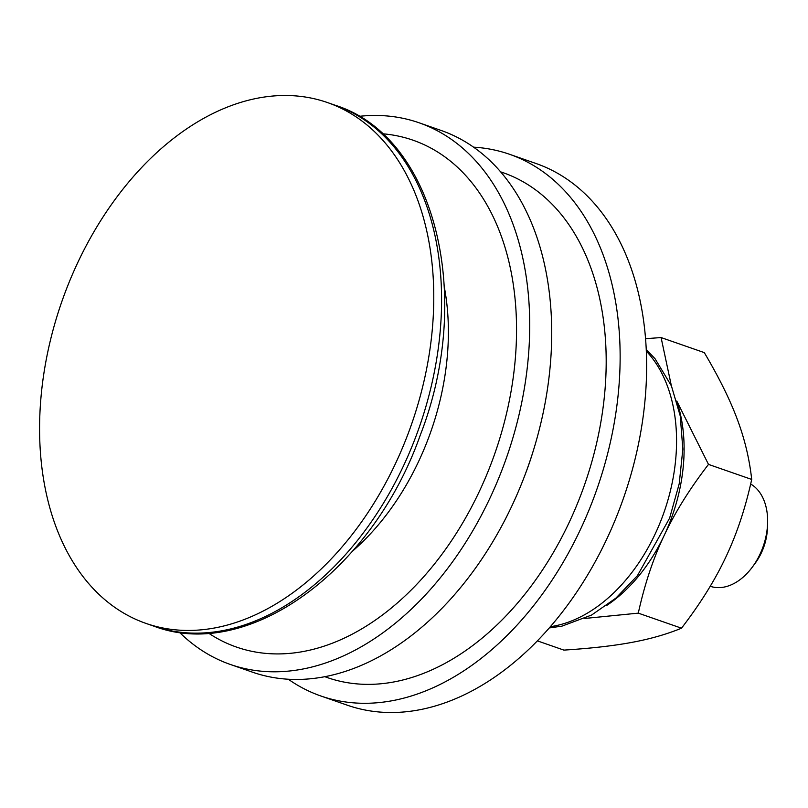 <?xml version="1.0" encoding="UTF-8"?>
<svg xmlns="http://www.w3.org/2000/svg" width="808" height="808" viewBox="0 0 808 808"><rect width="100%" height="100%" fill="white"/><g stroke="black" fill="none" stroke-linecap="round" stroke-linejoin="round"><path stroke-width="1.21" d="M288.294 679.235A286.81 192.718 -70.8 0 0 315.716 694.072A286.81 192.718 -70.8 0 0 320.826 695.981L347.319 705.202A286.81 192.718 -70.8 0 0 622.291 501.546A286.81 192.718 -70.8 0 0 541.077 165.377A286.81 192.718 -70.8 0 0 535.967 163.479L509.474 154.257A286.81 192.718 -70.8 0 0 473.579 147.167M320.826 695.981A286.81 192.718 -70.8 0 0 595.799 492.314A286.81 192.718 -70.8 0 0 514.585 156.156A286.81 192.718 -70.8 0 0 509.474 154.257M324.846 676.69A267.307 179.608 -70.8 0 0 582.861 489.527A267.307 179.608 -70.8 0 0 507.818 174.447A267.307 179.608 -70.8 0 0 500.647 171.872M179.396 632.25A286.81 192.718 -70.8 0 0 225.311 662.59A286.81 192.718 -70.8 0 0 230.421 664.489L252.399 672.145A286.81 192.718 -70.8 0 0 527.371 468.489A286.81 192.718 -70.8 0 0 446.157 132.33A286.81 192.718 -70.8 0 0 441.047 130.431L419.069 122.776A286.81 192.718 -70.8 0 0 359.045 116.352M230.421 664.489A286.81 192.718 -70.8 0 0 505.384 460.833A286.81 192.718 -70.8 0 0 424.17 124.674A286.81 192.718 -70.8 0 0 419.069 122.776M208.525 633.108A268.377 180.325 -70.8 0 0 231.704 645.299A268.377 180.325 -70.8 0 0 492.476 460.075A268.377 180.325 -70.8 0 0 417.776 141.966A268.377 180.325 -70.8 0 0 382.406 133.764M141.077 621.584A275.781 185.305 -70.8 0 0 145.985 623.412A275.781 185.305 -70.8 0 0 410.373 427.584A275.781 185.305 -70.8 0 0 332.29 104.353A275.781 185.305 -70.8 0 0 327.371 102.525A275.781 185.305 -70.8 0 0 62.984 298.354A275.781 185.305 -70.8 0 0 141.077 621.584M606.576 605.535A143.41 96.354 -70.8 0 0 664.136 535.542A143.41 96.354 -70.8 0 0 677.225 402.616M752.339 567.105L755.227 563.196A44.127 29.654 -70.8 0 0 767.438 528.139L767.6 523.281A55.156 37.057 109.2 0 1 752.339 567.105A55.156 37.057 109.2 0 1 710.222 586.275M750.662 484.022A55.156 37.057 109.2 0 1 751.602 484.588A55.156 37.057 109.2 0 1 767.6 523.281M676.791 401.051L708.495 464.398C689.699 488.83 674.912 512.545 664.136 535.542C653.228 558.49 644.612 584.356 638.29 613.141L584.81 618.453M645.552 338.693L661.085 337.562L671.377 385.82M537.36 640.865L563.883 650.107C591.163 648.359 613.848 645.774 631.947 642.37C650.177 639.007 666.701 634.28 681.498 628.19C700.294 603.748 715.08 580.033 725.857 557.035C736.765 534.088 745.38 508.222 751.703 479.437C749.46 458.924 744.643 438.865 737.26 419.251C729.998 399.687 719.009 377.467 704.293 352.611L661.085 337.562M751.703 479.437L708.495 464.398M681.498 628.19L638.29 613.141M550.359 626.685A154.439 103.767 -70.8 0 0 662.712 515.948A154.439 103.767 -70.8 0 0 646.309 351.126M524.927 475.124A219.887 147.743 -70.8 0 0 526.665 470.529A219.887 147.743 -70.8 0 0 532.25 454.116M352.621 551.086A214.918 144.41 -70.8 0 0 429.109 436.411A214.918 144.41 -70.8 0 0 444.4 287.557M153.793 626.129A275.781 185.305 -70.8 0 0 416.847 433.967A275.781 185.305 -70.8 0 0 340.097 107.07A275.781 185.305 -70.8 0 0 335.179 105.242C435.613 136.693 474.336 296.364 420.301 435.058C372.771 570.286 248.44 662.196 153.793 626.129L145.985 623.412M549.268 627.937L561.903 626.16L591.618 615.029L615.817 598.183L637.431 575.66L669.62 518.14L679.205 483.81L682.841 449.167L680.255 415.979L671.418 385.901L655.035 358.712L646.238 349.47M335.179 105.242L327.371 102.525"/></g></svg>
